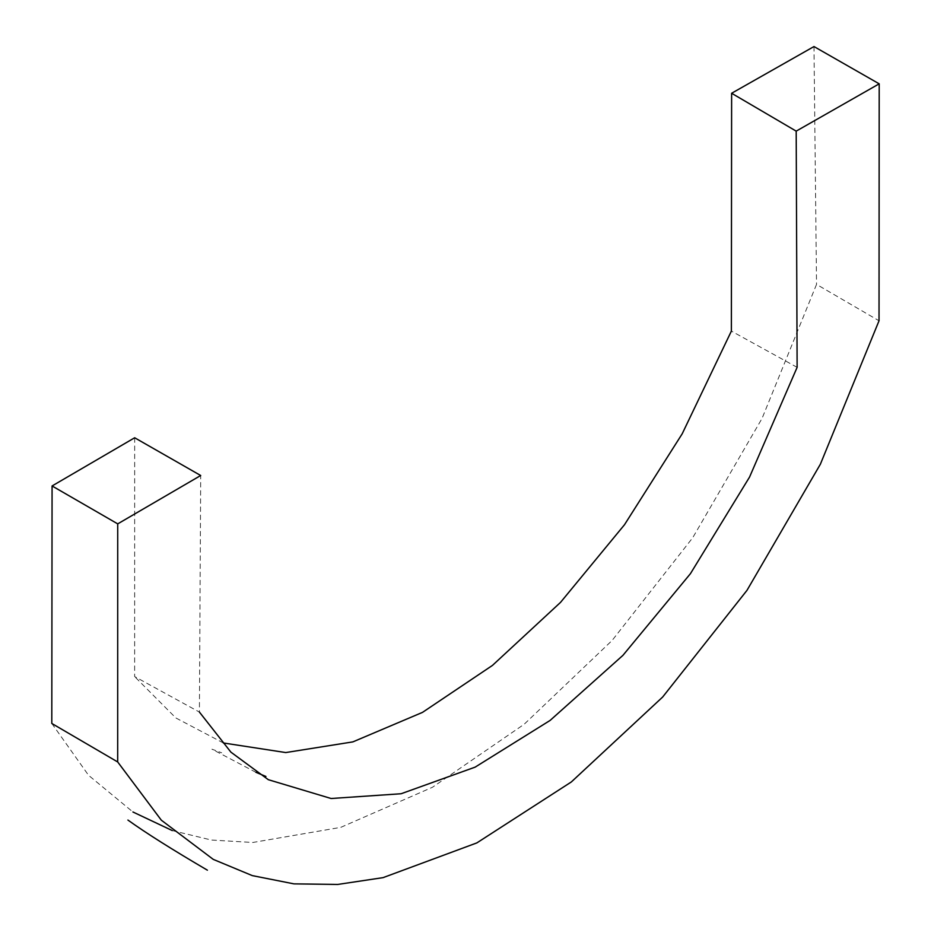 <?xml version="1.0" encoding="UTF-8"?>
<svg xmlns="http://www.w3.org/2000/svg" width="931" height="931" viewBox="0 0 931 931"><rect width="100%" height="100%" fill="white"/><g stroke="black" fill="none" stroke-linecap="round" stroke-linejoin="round"><path stroke-width="0.7" stroke-dasharray="4.66 3.49" d="M134.669 437.768L134.634 676.569L199.409 712.075L200.7 475.508M797.122 367.349L731.37 331.099M51.799 723.457L88.561 775.314L132.924 811.983M172.282 830.568L211.36 840.03L252.778 842.485L340.746 827.368L432.438 787.277L524.153 724.271L612.144 640.423L692.687 537.781L762.058 418.415L816.534 284.386L879.027 320.788M813.985 46.55L816.534 284.386M223.347 742.961L175.843 717.952L134.634 676.569M255.897 772.299L211.942 749.187L221.718 752.795"/><path stroke-width="1.4" d="M117.69 761.954L51.799 723.457L52.078 485.959L134.669 437.768L200.7 475.508L117.725 523.874L117.69 761.954L161.307 820.164L213.28 859.394L252.313 875.617L293.952 883.868L337.697 884.45L383.095 877.63L476.847 842.904L571.331 781.959L662.663 697.028L746.976 590.359L820.386 464.197L879.027 320.788L879.201 83.825L796.191 131.131L797.122 367.349L749.548 477.079L690.441 573.659L622.92 655.366L550.105 720.431L475.124 767.144L401.086 793.747L331.11 798.507L268.314 779.689L230.911 752.155L199.409 712.075M223.347 742.961L285.747 752.562L352.861 741.891L422.499 712.378L492.452 665.409L560.52 602.392L624.492 524.735L682.179 433.834L731.37 331.099L731.626 93.263L813.985 46.55L879.201 83.825M796.191 131.131L731.626 93.263M132.924 811.983L172.282 830.568M117.725 523.874L52.078 485.959M127.919 820.06C145.608 832.78 172.095 849.491 207.404 870.182M265.917 776.466L255.897 772.299"/></g></svg>
